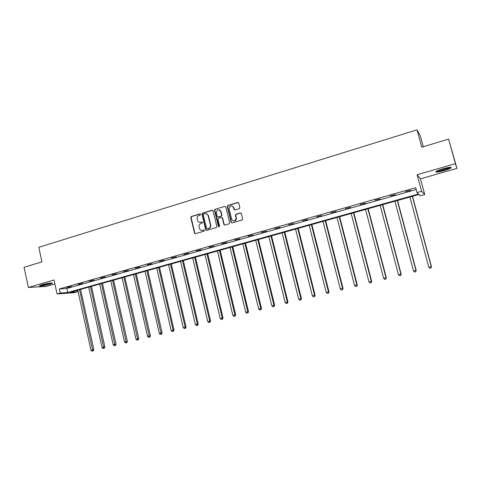 <?xml version="1.0" encoding="UTF-8"?>
<svg xmlns="http://www.w3.org/2000/svg" width="481" height="481" viewBox="0 0 481 481"><rect width="100%" height="100%" fill="white"/><g stroke="black" fill="none" stroke-linecap="round" stroke-linejoin="round"><path stroke-width="0.72" d="M200.571 214.34L199.868 213.907L191.372 216.468L190.783 217.568L194.565 233.297L195.46 233.67L203.992 231.169L204.371 230.279L203.703 229.96L202.597 230.285C201.298 230.567 200.3 230.116 199.603 228.926L199.056 226.984C198.809 225.264 199.447 224.092 200.968 223.461L202.068 223.13L202.489 222.36L201.779 221.921L200.679 222.252C199.362 222.541 198.358 222.078 197.667 220.863L197.144 218.969C196.897 217.256 197.535 216.077 199.05 215.44L200.15 215.109L200.571 214.34M200.276 213.943L191.727 216.522L191.137 217.622L194.811 233.075L195.352 233.694M204.088 229.99L202.597 230.285M202.182 221.957L200.679 222.252M443.957 170.671C440.253 171.711 437.65 172.21 436.147 172.168C434.902 171.723 437.205 170.593 443.049 168.771C446.783 167.725 449.404 167.22 450.913 167.262C452.116 167.731 449.801 168.867 443.957 170.671M49.621 284.313C45.22 285.48 41.925 286.051 39.737 286.015C39.003 285.84 39.809 285.401 42.166 284.698C46.597 283.525 49.904 282.954 52.08 282.99C52.814 283.165 51.996 283.61 49.621 284.313M456.95 168.368L455.405 163.654L417.153 174.741L420.478 178.854L456.95 168.368L448.617 139.099L421.765 147.204L417.027 129.822L38.793 247.3L41.937 261.88L24.05 267.286L28.349 287.452L46.302 286.442L54.9 283.97M448.617 139.099L455.405 163.654M239.207 208.664L239.857 207.732L238.744 203.102L237.692 202.477L227.898 205.435L227.266 206.469L231.108 222.294L232.155 222.931L241.997 220.051L242.646 219.15L241.3 213.552L240.247 212.921L236.033 214.171L235.389 215.139L236.129 218.38C235.059 221.488 233.556 221.783 231.62 219.264L229.046 208.622C230.002 205.387 231.493 205.038 233.532 207.564L233.952 209.295L234.999 209.92L239.207 208.664M76.96 290.428L77.267 291.817L74.158 292.682L57.065 293.963L54.034 280.002L28.349 287.452M57.065 293.963L60.269 293.061L67.719 292.514L418.488 194.011L417.021 192.574L421.627 191.276L424.753 194.613L420.352 195.839L418.963 194.48L70.154 292.334L77.267 291.817M417.021 192.574L415.71 187.71L59.373 288.943L60.269 293.061M417.153 174.741L421.627 191.276M213.107 210.834L212.085 210.215L202.537 213.095L201.942 214.201L205.664 229.756L206.68 230.387L216.27 227.579L216.871 226.473L213.107 210.834M215.133 209.289L224.807 206.367L225.842 206.992L229.677 222.811L229.046 223.839L224.88 225.06L223.845 224.429L222.3 218.055L221.272 217.43L218.524 218.242L217.917 219.36L219.516 225.974C219.33 226.864 218.951 226.978 218.374 226.335L214.532 210.401L215.133 209.289L224.807 206.367M423.274 146.747L420.358 136.045L417.027 129.822M420.478 178.854L424.753 194.613M59.373 288.943L66.835 288.468L416.203 189.532M66.835 288.468L67.719 292.514M410.72 190.344L405.507 191.516L410.72 190.344M395.37 194.697L390.175 195.863L395.37 194.697M380.23 198.99L375.06 200.15L380.23 198.99M365.307 203.222L360.155 204.377L365.307 203.222M350.589 207.395L345.46 208.55L350.589 207.395M336.075 211.508L330.964 212.662L336.075 211.508M321.759 215.566L316.672 216.715L321.759 215.566M307.636 219.57L302.573 220.713L307.636 219.57M293.705 223.521L288.66 224.657L293.705 223.521M279.96 227.417L274.94 228.553L279.96 227.417M266.402 231.259L261.399 232.395L266.402 231.259M253.024 235.053L248.04 236.183L253.024 235.053M239.821 238.798L234.86 239.923L239.821 238.798M226.785 242.49L221.849 243.614L226.785 242.49M213.925 246.14L209.007 247.252L213.925 246.14M201.232 249.741L196.332 250.848L201.232 249.741M188.696 253.295L183.82 254.401L188.696 253.295M176.323 256.8L171.464 257.906L176.323 256.8M164.111 260.263L159.271 261.363L164.111 260.263M152.044 263.684L147.228 264.778L152.044 263.684M140.133 267.063L135.335 268.151L140.133 267.063M128.373 270.394L123.593 271.482L128.373 270.394M116.751 273.689L111.995 274.777L116.751 273.689M105.279 276.942L100.535 278.024L105.279 276.942M93.945 280.158L89.219 281.235L93.945 280.158M82.744 283.333L78.042 284.403L82.744 283.333M71.681 286.472L66.997 287.536L71.681 286.472M199.807 222.348L201.022 222.3M201.798 230.387L202.94 230.321M212.62 210.239L202.88 213.155L202.285 214.261L206 229.792L206.541 230.411M203.716 214.039L203.295 214.809L206.565 228.469L207.275 228.914L208.453 228.565C209.981 227.94 210.624 226.761 210.377 225.03L208.045 215.38C207.407 213.943 206.349 213.378 204.882 213.684L203.716 214.039M206.193 213.648L208.381 215.434L210.714 225.072C210.961 226.804 210.317 227.982 208.79 228.607L207.618 228.95M221.789 217.448L222.625 218.109L224.164 224.471L224.705 225.09M215.464 209.355L214.863 210.468L219.023 226.767M220.707 211.46C218.518 208.91 217.063 209.349 216.33 212.77L217.208 216.42L218.23 217.027L220.977 216.209L221.591 215.121L220.707 211.46L221.032 211.52L219.132 209.776M221.032 211.52L221.915 215.175L221.296 216.264L218.56 217.081M231.986 205.886L233.838 207.63L234.758 209.956M233.61 221.038C235.353 221.152 236.291 220.286 236.436 218.434L236.063 217.953M240.795 212.951L236.345 214.231L235.702 215.199L236.369 218.007M238.269 202.513L228.216 205.501L227.585 206.535L231.427 222.342L231.962 222.962M77.778 290.199L90.993 350.324L93.837 349.651L80.574 289.412M92.785 351.01L92.081 351.178L93.218 350.908L92.785 351.01L79.515 289.712M92.081 351.178L90.993 350.324M93.837 349.651L93.218 350.908M88.654 287.145L102.044 347.607L104.882 346.933L91.444 286.363M103.842 348.298L103.132 348.472L104.269 348.202L103.842 348.298L90.41 286.652M103.132 348.472L102.044 347.607M104.882 346.933L104.269 348.202M99.663 284.061L113.221 344.859L116.059 344.186L102.447 283.279M115.031 345.55L114.31 345.725L115.446 345.454L115.031 345.55L101.437 283.562M114.31 345.725L113.221 344.859M116.059 344.186L115.446 345.454M51.016 282.99L43.458 284.926L40.632 285.191M42.532 284.596L49.05 283.213M40.121 285.395L43.116 285.083L51.563 282.966M449.975 167.28C448.959 168.356 440.608 170.917 437.638 171.068L436.766 171.056M436.159 171.398L436.802 171.38C440.001 171.206 448.773 168.603 450.679 167.25M438.203 170.418L448.412 167.496M110.798 280.934L124.537 342.075L127.369 341.402L113.582 280.152M126.359 342.773L125.631 342.953L126.762 342.682L126.359 342.773L112.596 280.429M125.631 342.953L124.537 342.075M127.369 341.402L126.762 342.682M122.072 277.771L135.991 339.261L138.817 338.588L124.856 276.99M137.825 339.959L137.085 340.139L138.215 339.875L137.825 339.959L123.894 277.26M137.085 340.139L135.991 339.261M138.817 338.588L138.215 339.875M133.484 274.567L147.583 336.405L150.409 335.738L136.261 273.791M149.429 337.115L148.677 337.295L149.807 337.025L149.429 337.115L135.329 274.05M148.677 337.295L147.583 336.405M150.409 335.738L149.807 337.025M145.034 271.326L159.319 333.519L162.139 332.852L147.805 270.55M161.177 334.229L160.42 334.415L161.55 334.151L161.177 334.229L146.903 270.803M160.42 334.415L159.319 333.519M162.139 332.852L161.55 334.151M156.728 268.049L171.2 330.597L174.02 329.93L159.494 267.274M173.07 331.313L172.3 331.499L173.431 331.235L173.07 331.313L173.118 330.128L158.616 267.52M172.3 331.499L171.2 330.597M174.02 329.93L173.431 331.235M168.566 264.724L183.231 327.639L186.045 326.978L171.326 263.955M185.113 328.361L184.337 328.547L185.462 328.282L185.113 328.361L185.173 327.164L170.478 264.189M184.337 328.547L183.231 327.639M186.045 326.978L185.462 328.282M180.555 261.363L195.418 324.645L198.22 323.984L183.309 260.594M197.306 325.366L196.519 325.559L197.643 325.294L197.306 325.366L197.384 324.164L182.485 260.822M196.519 325.559L195.418 324.645M198.22 323.984L197.643 325.294M192.689 257.96L207.75 321.609L210.552 320.947L195.442 257.191M209.656 322.336L208.862 322.535L209.981 322.27L209.656 322.336L209.746 321.122L194.649 257.407M208.862 322.535L207.75 321.609M210.552 320.947L209.981 322.27M204.978 254.509L220.25 318.536L223.04 317.875L207.726 253.74M222.162 319.27L221.356 319.468L222.475 319.204L222.162 319.27L222.264 318.043L206.962 253.956M221.356 319.468L220.25 318.536M223.04 317.875L222.475 319.204M217.424 251.022L232.9 315.428L235.69 314.766L220.16 250.252M234.83 316.161L234.013 316.366L235.125 316.101L234.944 314.923L219.432 250.457M234.013 316.366L232.9 315.428M235.69 314.766L235.125 316.101M230.032 247.487L245.719 312.277L248.503 311.616L232.762 246.717M220.238 210.51L220.16 210.179M247.661 313.017L246.831 313.221L247.943 312.957L247.787 311.766L232.064 246.915M246.831 313.221L245.719 312.277M248.503 311.616L247.943 312.957M242.797 243.903L258.706 309.079L261.478 308.423L245.52 243.139M260.654 309.83L259.818 310.035L260.93 309.77L260.798 308.568L244.859 243.326M259.818 310.035L258.706 309.079M261.478 308.423L260.93 309.77M255.73 240.272L271.861 305.844L274.627 305.195L258.447 239.514M273.821 306.595L272.974 306.806L274.08 306.541L273.984 305.327L257.822 239.688M272.974 306.806L271.861 305.844M274.627 305.195L274.08 306.541M268.831 236.598L285.185 302.567L287.945 301.918L271.537 235.84M287.163 303.325L286.303 303.535L287.404 303.277L287.337 302.038L270.947 236.003M286.303 303.535L285.185 302.567M287.945 301.918L287.404 303.277M282.106 232.876L298.689 299.248L301.443 298.599L284.806 232.119M300.679 300.012L299.807 300.222L300.908 299.964L300.872 298.713L284.253 232.275M299.807 300.222L298.689 299.248M301.443 298.599L300.908 299.964M295.556 229.1L312.373 295.881L315.115 295.238L298.244 228.349M314.376 296.651L313.492 296.867L314.592 296.609L314.586 295.34L297.727 228.493M313.492 296.867L312.373 295.881M315.115 295.238L314.592 296.609M309.187 225.276L326.244 292.472L328.974 291.829L311.862 224.525M328.258 293.242L327.363 293.464L328.457 293.206L328.481 291.919L311.387 224.657M327.363 293.464L326.244 292.472M328.974 291.829L328.457 293.206M322.998 221.404L340.295 289.015L343.019 288.372L325.661 220.653M342.328 289.79L341.42 290.013L342.508 289.754L342.568 288.456L325.228 220.779M341.42 290.013L340.295 289.015M343.019 288.372L342.508 289.754M336.995 217.478L354.545 285.51L357.257 284.872L339.652 216.733M356.589 286.291L355.669 286.52L356.752 286.261L356.848 284.944L339.255 216.841M355.669 286.52L354.545 285.51M357.257 284.872L356.752 286.261M351.178 213.498L368.987 281.962L371.687 281.325L353.824 212.752M371.043 282.75L370.111 282.978L371.194 282.72L371.32 281.385L353.475 212.855M370.111 282.978L368.987 281.962M371.687 281.325L371.194 282.72M365.56 209.463L383.628 278.361L386.315 277.729L368.193 208.724M385.702 279.154L384.758 279.383L385.828 279.13L385.996 277.777L367.887 208.808M384.758 279.383L383.628 278.361M386.315 277.729L385.828 279.13M380.14 205.369L398.472 274.711L401.148 274.08L382.762 204.635M400.559 275.505L399.603 275.745L400.673 275.487L400.871 274.122L382.497 204.708M399.603 275.745L398.472 274.711M401.148 274.08L400.673 275.487M394.925 201.226L413.528 271.007L416.191 270.382L397.528 200.493M415.626 271.813L414.658 272.048L415.722 271.795L415.957 270.406L397.312 200.553M414.658 272.048L413.528 271.007M416.191 270.382L415.722 271.795M409.908 197.018L428.793 267.256L431.439 266.63L412.506 196.29M430.91 268.061L429.924 268.302L430.982 268.055L431.259 266.648L412.331 196.338M429.924 268.302L428.793 267.256M431.439 266.63L430.982 268.055M200.21 213.961L199.868 213.907M204.046 229.996L203.703 229.96M202.128 221.969L201.779 221.921M194.811 233.075L194.456 233.038M191.137 217.622L190.783 217.568M191.727 216.522L191.372 216.468M206 229.792L205.664 229.756M202.285 214.261L201.942 214.201M202.88 213.155L202.537 213.095M212.416 210.275L212.085 210.215M208.79 228.607L208.453 228.565M210.714 225.072L210.377 225.03M208.471 215.728L208.135 215.674M224.164 224.471L223.845 224.429M222.625 218.109L222.3 218.055M218.693 226.353L218.368 226.31M214.863 210.468L214.532 210.401M221.296 216.264L220.977 216.209M221.909 215.151L221.585 215.091M234.259 209.355L233.952 209.295M233.838 207.63L233.532 207.564M235.726 215.356L235.413 215.296M236.345 214.231L236.033 214.171M240.554 212.981L240.247 212.921M231.427 222.342L231.108 222.294M227.603 206.626L227.285 206.559M228.216 205.501L227.898 205.435M237.999 202.549L237.692 202.477M194.913 233.333L194.565 233.297M206.054 229.954L205.718 229.912M208.381 215.434L208.045 215.38M218.699 226.377L218.374 226.335M221.915 215.175L221.591 215.121M236.436 218.434L236.129 218.38M235.702 215.199L235.389 215.139M227.585 206.535L227.266 206.469"/></g></svg>
